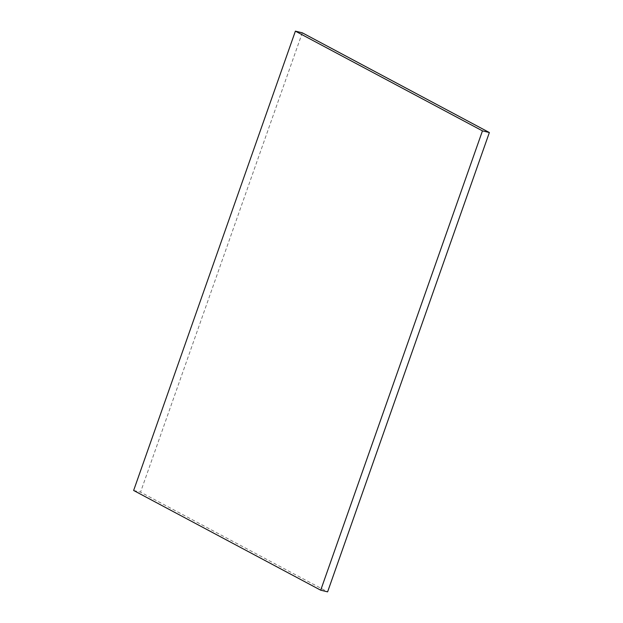<?xml version="1.0" encoding="UTF-8"?>
<svg xmlns="http://www.w3.org/2000/svg" width="623" height="623" viewBox="0 0 623 623"><rect width="100%" height="100%" fill="white"/><g stroke="black" fill="none" stroke-linecap="round" stroke-linejoin="round"><path stroke-width="0.47" stroke-dasharray="3.12 2.34" d="M133.633 490.472L140.541 492.131L327.612 591.85M302.295 32.809L140.541 492.131"/><path stroke-width="0.93" d="M320.705 590.191L327.612 591.85L489.367 132.528L482.459 130.869L295.388 31.15L133.633 490.472L320.705 590.191L482.459 130.869M295.388 31.15L302.295 32.809L489.367 132.528"/></g></svg>
